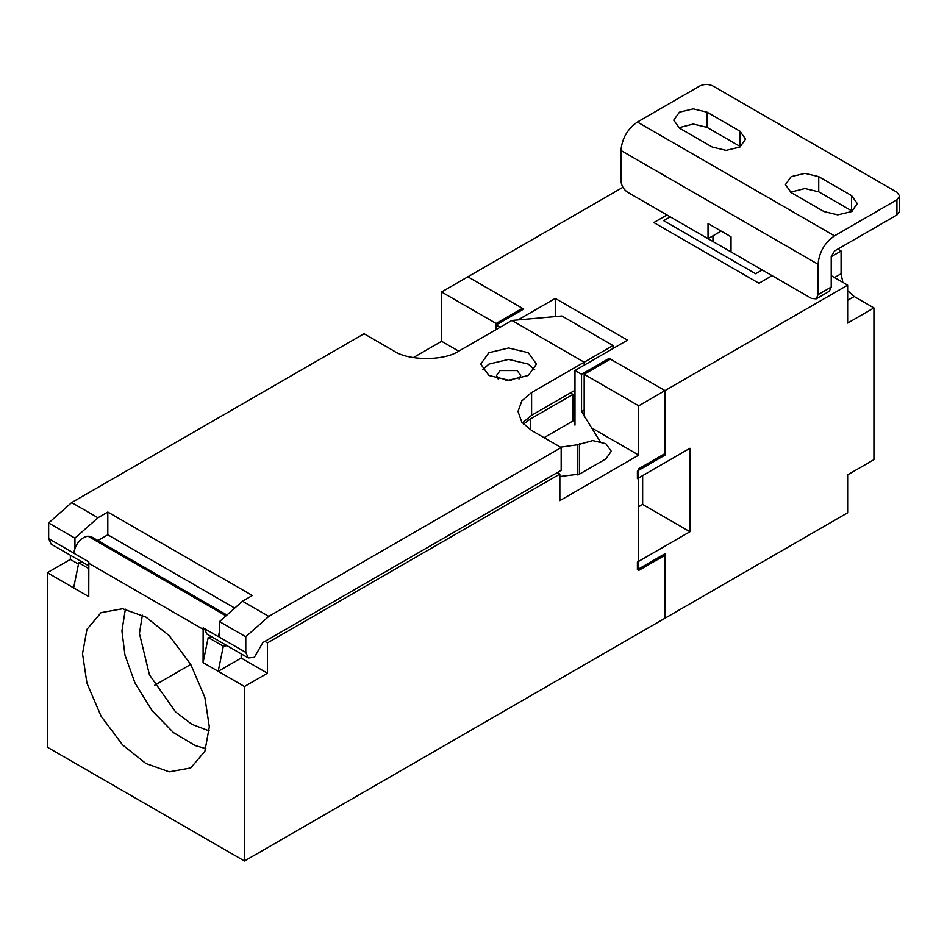 <?xml version="1.0" encoding="UTF-8"?>
<svg xmlns="http://www.w3.org/2000/svg" width="947" height="947" viewBox="0 0 947 947"><rect width="100%" height="100%" fill="white"/><g stroke="black" fill="none" stroke-linecap="round" stroke-linejoin="round"><path stroke-width="1.42" d="M663.669 554.492L664.983 555.25L638.704 570.425L638.704 468.753L664.983 453.589L664.983 390.614L638.704 405.79L638.704 455.105L559.855 500.62L559.855 474.068L267.468 642.883L267.468 673.222L244.468 686.504L218.189 671.328L241.177 658.058L241.177 653.844M572.994 417.165L574.971 418.302M642.646 475.583L642.646 504.42L689.949 531.729L637.39 562.08L637.39 569.668L664.983 553.735L664.983 618.225L244.468 861.012L47.35 747.207L47.35 572.698L70.35 559.417L70.35 555.214M244.468 861.012L244.468 686.504M847.648 290.705L854.218 296.529L873.927 307.917L873.927 459.65L847.648 474.826L847.648 512.765L664.983 618.225L664.983 555.25M638.704 405.79L584.169 374.302L610.448 359.126L664.983 390.614L847.648 285.154L831.217 275.672M522.401 308.296L496.121 323.472L441.586 291.984L467.865 276.808L522.401 308.296L522.401 309.811M496.121 323.472L496.121 324.987L500.111 327.283M413.354 357.599L441.586 341.299L441.586 291.984M441.586 341.299L458.703 351.183M584.169 374.302L584.169 416.029M560.482 447.173L577.812 444.735L577.812 474.968M577.812 444.735L592.715 440.58L605.855 443.717L611.288 451.305L605.855 458.893L579.564 474.068L559.855 476.519M523.431 424.114L530.284 419.059L572.994 394.402L570.414 392.91M572.994 394.402L572.994 420.965L544.04 437.68M559.855 474.068L557.274 472.577M593.142 428.79L638.704 455.105M264.876 641.391L267.468 642.883M190.749 664.415L154.799 685.166M209.216 730.93L191.981 724.372L175.55 711.872L149.413 674.761L139.434 633.448L142.37 615.159M125.347 609.17L121.926 630.939L124.945 655.016L134.959 682.905L152.041 710.617L173.514 732.647L195.118 745.526L205.89 748.663M209.311 726.905L204.86 751.291L190.749 767.958L169.253 771.852L145.909 763.519L122.565 744.898L101.069 716.181L86.958 683.213L82.507 653.69L86.958 629.317L101.069 612.638L122.565 608.743L145.909 617.089L169.253 635.697L190.749 664.415L204.86 697.383L209.311 726.905M226.913 615.017L92.155 537.209L87.917 536.132C80.566 537.683 75.831 543.353 73.7 553.143L88.817 561.867L88.746 596.598L73.629 587.874L78.767 562.778L88.746 568.543M78.767 562.778L82.472 562.21M227.031 645.676L223.326 646.233L218.189 671.328L203.072 662.604L203.143 627.873L218.26 636.597L219.503 631.566M218.26 636.597L219.503 634.928M203.072 662.604L208.21 637.509L223.326 646.233M208.21 637.509L211.915 636.94M70.35 559.417L78.494 564.128M73.629 587.874L47.35 572.698M267.468 673.222L241.177 658.058M852.217 211.181L818.741 191.827L804.938 188.536L790.52 192.205M791.147 192.584L785.43 184.618L791.147 176.651L804.938 173.36L818.741 176.651L851.59 195.627L857.307 203.593L851.59 211.56L837.787 214.851L823.997 211.56L791.147 192.584M740.518 146.69L707.042 127.336L693.24 124.045L678.81 127.715M679.437 128.105L673.731 120.139L679.437 112.172L693.24 108.869L707.042 112.172L739.891 131.136L745.609 139.102L739.891 147.069L726.089 150.372L712.298 147.069L679.437 128.105M818.078 264.284L818.078 294.635L816.16 298.885L811.508 298.423L627.53 192.205C623.576 189.436 621.386 185.648 620.96 180.83L620.96 150.478L818.078 264.284C819.131 252.245 824.6 242.763 834.508 235.839L637.39 122.033L699.809 85.988C704.189 83.94 708.569 83.94 712.949 85.988L896.927 192.205L899.65 196.005L896.927 199.793L896.927 214.969L899.65 211.181L899.65 196.005M816.16 298.885L829.3 291.297L831.217 287.048L831.217 256.696L834.508 251.014L896.927 214.969M699.809 233.945L708.025 238.68L708.025 223.504L731.025 236.786L731.025 251.961L739.228 256.696M637.39 122.033C627.482 128.958 622.013 138.44 620.96 150.478M834.508 235.839L896.927 199.793M708.025 238.68L721.164 231.092L731.025 236.786M712.949 235.839L712.949 241.521M666.96 214.969L653.821 222.557L758.949 283.26L772.089 275.672M762.228 269.978L755.659 273.766L663.669 220.663L670.239 216.863M518.009 319.932L555.262 298.423L627.53 340.162L574.971 370.502L581.541 374.302L609.134 358.368L664.983 390.614L664.983 455.105L637.39 471.038L637.39 478.626L689.949 448.274L689.949 531.729M638.704 506.692L642.646 504.42M555.262 298.423L555.262 316.606M574.971 370.502L574.971 425.132M496.121 329.592L496.121 324.987L523.715 309.053L467.865 276.808L622.889 187.305M873.927 307.917L847.648 323.093L847.648 285.154M831.217 256.696L841.078 251.014L837.787 249.108M609.134 358.368L609.134 359.884M600.067 441.456L581.541 411.578L581.541 374.302M581.541 411.578L584.169 410.051M663.669 454.347L664.983 455.105M841.078 251.014L841.078 273.766L842.842 282.372M534.688 369.792L528.319 364.11L508.61 359.398L488.889 364.11L482.532 369.792M519.003 379.037L520.684 375.486L517.145 370.561L500.063 370.561L496.524 375.486L498.217 379.037M528.319 375.486L508.61 380.197L488.889 375.486L480.733 364.11L488.889 352.722L508.61 348.011L528.319 352.722L536.487 364.11L528.319 375.486M511.581 380.114L505.627 380.114M97.896 540.536L107.804 534.818L234.726 608.092M522.389 422.907L531.598 415.319L531.598 392.555L521.821 400.877L517.997 411.531L521.821 422.184L531.598 430.494L561.169 447.564L268.782 616.379L242.491 601.203L252.352 595.509L107.804 512.055L107.804 534.818M107.804 512.055L97.943 517.749L74.943 538.133L74.943 548.1M74.943 538.133L48.664 522.957L71.664 502.573L97.943 517.749M48.664 522.957L48.664 538.606L51.162 544.134L88.746 565.832M204.386 628.595L206.884 634.04L248.28 657.94L254.329 657.348L262.864 642.551L561.169 470.328L561.169 447.564M242.491 601.203L219.503 621.599L219.503 637.236L245.782 652.412L248.28 657.94M268.782 616.379L245.782 636.763L219.503 621.599M245.782 636.763L245.782 652.412M531.598 415.319L574.971 390.282M584.169 365.199L584.169 362.216L613.029 345.548L613.029 348.532M531.598 392.555L584.169 362.216L511.889 320.477L459.331 350.828C444.545 361.067 408.406 361.067 393.621 350.828L364.05 333.758L71.664 502.573M613.029 345.548L561.879 316.014L511.889 320.477M579.564 443.717L579.564 474.068M530.284 419.059L530.284 429.701M88.746 563.264L203.072 629.27M225.99 615.846L87.917 536.132M818.741 176.651L818.741 191.827M851.59 195.627L851.59 210.802M707.042 112.172L707.042 127.336M739.891 131.136L739.891 146.311M831.217 287.048L818.078 294.635M854.218 296.529L847.648 300.329M841.078 273.766L834.508 277.566M48.664 538.606L73.712 553.072"/></g></svg>
